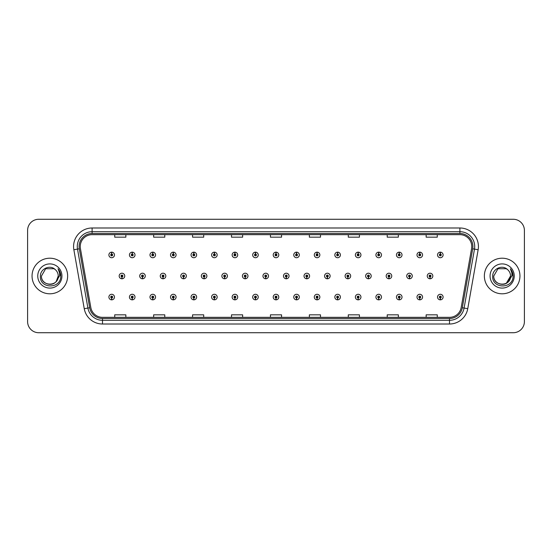<?xml version="1.0" encoding="UTF-8"?>
<svg xmlns="http://www.w3.org/2000/svg" width="552" height="552" viewBox="0 0 552 552"><rect width="100%" height="100%" fill="white"/><g stroke="black" fill="none" stroke-linecap="round" stroke-linejoin="round"><path stroke-width="0.83" d="M132.183 297.983L132.1 299.839A2.781 2.781 0 0 0 132.349 299.839L132.266 297.983A0.925 0.925 0 0 0 133.149 297.059A0.925 0.925 0 0 0 132.225 296.134A0.925 0.925 0 0 0 131.3 297.059A0.925 0.925 0 0 0 132.183 297.983L132.211 297.431A0.373 0.373 0 0 1 131.852 297.059A0.373 0.373 0 0 1 132.225 296.686A0.373 0.373 0 0 1 132.597 297.059A0.373 0.373 0 0 1 132.238 297.431L132.266 297.983M152.725 297.983L152.642 299.839A2.781 2.781 0 0 0 152.883 299.839L152.807 297.983A0.925 0.925 0 0 0 153.691 297.059A0.925 0.925 0 0 0 152.766 296.134A0.925 0.925 0 0 0 151.834 297.059A0.925 0.925 0 0 0 152.725 297.983L152.745 297.431A0.373 0.373 0 0 1 152.393 297.059A0.373 0.373 0 0 1 152.766 296.686A0.373 0.373 0 0 1 153.132 297.059A0.373 0.373 0 0 1 152.78 297.431L152.807 297.983M173.266 297.983L173.183 299.839A2.781 2.781 0 0 0 173.425 299.839L173.342 297.983A0.925 0.925 0 0 0 174.232 297.059A0.925 0.925 0 0 0 173.3 296.134A0.925 0.925 0 0 0 172.376 297.059A0.925 0.925 0 0 0 173.266 297.983L173.287 297.431A0.373 0.373 0 0 1 172.935 297.059A0.373 0.373 0 0 1 173.3 296.686A0.373 0.373 0 0 1 173.673 297.059A0.373 0.373 0 0 1 173.321 297.431L173.342 297.983M193.8 297.983L193.724 299.839A2.781 2.781 0 0 0 193.966 299.839L193.883 297.983A0.925 0.925 0 0 0 194.766 297.059A0.925 0.925 0 0 0 193.842 296.134A0.925 0.925 0 0 0 192.917 297.059A0.925 0.925 0 0 0 193.8 297.983L193.828 297.431A0.373 0.373 0 0 1 193.469 297.059A0.373 0.373 0 0 1 193.842 296.686A0.373 0.373 0 0 1 194.214 297.059A0.373 0.373 0 0 1 193.855 297.431L193.883 297.983M214.342 297.983L214.259 299.839A2.781 2.781 0 0 0 214.5 299.839L214.424 297.983A0.925 0.925 0 0 0 215.308 297.059A0.925 0.925 0 0 0 214.383 296.134A0.925 0.925 0 0 0 213.458 297.059A0.925 0.925 0 0 0 214.342 297.983L214.369 297.431A0.373 0.373 0 0 1 214.01 297.059A0.373 0.373 0 0 1 214.383 296.686A0.373 0.373 0 0 1 214.756 297.059A0.373 0.373 0 0 1 214.397 297.431L214.424 297.983M234.883 297.983L234.8 299.839A2.781 2.781 0 0 0 235.042 299.839L234.959 297.983A0.925 0.925 0 0 0 235.849 297.059A0.925 0.925 0 0 0 234.924 296.134A0.925 0.925 0 0 0 233.993 297.059A0.925 0.925 0 0 0 234.883 297.983L234.904 297.431A0.373 0.373 0 0 1 234.552 297.059A0.373 0.373 0 0 1 234.924 296.686A0.373 0.373 0 0 1 235.29 297.059A0.373 0.373 0 0 1 234.938 297.431L234.959 297.983M255.417 297.983L255.341 299.839A2.781 2.781 0 0 0 255.583 299.839L255.5 297.983A0.925 0.925 0 0 0 256.39 297.059A0.925 0.925 0 0 0 255.459 296.134A0.925 0.925 0 0 0 254.534 297.059A0.925 0.925 0 0 0 255.417 297.983L255.445 297.431A0.373 0.373 0 0 1 255.093 297.059A0.373 0.373 0 0 1 255.459 296.686A0.373 0.373 0 0 1 255.831 297.059A0.373 0.373 0 0 1 255.479 297.431L255.5 297.983M275.959 297.983L275.876 299.839A2.781 2.781 0 0 0 276.124 299.839L276.041 297.983A0.925 0.925 0 0 0 276.925 297.059A0.925 0.925 0 0 0 276 296.134A0.925 0.925 0 0 0 275.075 297.059A0.925 0.925 0 0 0 275.959 297.983L275.986 297.431A0.373 0.373 0 0 1 275.627 297.059A0.373 0.373 0 0 1 276 296.686A0.373 0.373 0 0 1 276.373 297.059A0.373 0.373 0 0 1 276.014 297.431L276.041 297.983M296.5 297.983L296.417 299.839A2.781 2.781 0 0 0 296.659 299.839L296.583 297.983A0.925 0.925 0 0 0 297.466 297.059A0.925 0.925 0 0 0 296.541 296.134A0.925 0.925 0 0 0 295.61 297.059A0.925 0.925 0 0 0 296.5 297.983L296.521 297.431A0.373 0.373 0 0 1 296.169 297.059A0.373 0.373 0 0 1 296.541 296.686A0.373 0.373 0 0 1 296.907 297.059A0.373 0.373 0 0 1 296.555 297.431L296.583 297.983M317.041 297.983L316.958 299.839A2.781 2.781 0 0 0 317.2 299.839L317.117 297.983A0.925 0.925 0 0 0 318.007 297.059A0.925 0.925 0 0 0 317.076 296.134A0.925 0.925 0 0 0 316.151 297.059A0.925 0.925 0 0 0 317.041 297.983L317.062 297.431A0.373 0.373 0 0 1 316.71 297.059A0.373 0.373 0 0 1 317.076 296.686A0.373 0.373 0 0 1 317.448 297.059A0.373 0.373 0 0 1 317.096 297.431L317.117 297.983M337.576 297.983L337.5 299.839A2.781 2.781 0 0 0 337.741 299.839L337.658 297.983A0.925 0.925 0 0 0 338.542 297.059A0.925 0.925 0 0 0 337.617 296.134A0.925 0.925 0 0 0 336.692 297.059A0.925 0.925 0 0 0 337.576 297.983L337.603 297.431A0.373 0.373 0 0 1 337.244 297.059A0.373 0.373 0 0 1 337.617 296.686A0.373 0.373 0 0 1 337.99 297.059A0.373 0.373 0 0 1 337.631 297.431L337.658 297.983M358.117 297.983L358.034 299.839A2.781 2.781 0 0 0 358.276 299.839L358.2 297.983A0.925 0.925 0 0 0 359.083 297.059A0.925 0.925 0 0 0 358.158 296.134A0.925 0.925 0 0 0 357.234 297.059A0.925 0.925 0 0 0 358.117 297.983L358.144 297.431A0.373 0.373 0 0 1 357.786 297.059A0.373 0.373 0 0 1 358.158 296.686A0.373 0.373 0 0 1 358.531 297.059A0.373 0.373 0 0 1 358.172 297.431L358.2 297.983M378.658 297.983L378.575 299.839A2.781 2.781 0 0 0 378.817 299.839L378.734 297.983A0.925 0.925 0 0 0 379.624 297.059A0.925 0.925 0 0 0 378.7 296.134A0.925 0.925 0 0 0 377.768 297.059A0.925 0.925 0 0 0 378.658 297.983L378.679 297.431A0.373 0.373 0 0 1 378.327 297.059A0.373 0.373 0 0 1 378.7 296.686A0.373 0.373 0 0 1 379.065 297.059A0.373 0.373 0 0 1 378.713 297.431L378.734 297.983M399.193 297.983L399.117 299.839A2.781 2.781 0 0 0 399.358 299.839L399.275 297.983A0.925 0.925 0 0 0 400.166 297.059A0.925 0.925 0 0 0 399.234 296.134A0.925 0.925 0 0 0 398.309 297.059A0.925 0.925 0 0 0 399.193 297.983L399.22 297.431A0.373 0.373 0 0 1 398.868 297.059A0.373 0.373 0 0 1 399.234 296.686A0.373 0.373 0 0 1 399.607 297.059A0.373 0.373 0 0 1 399.255 297.431L399.275 297.983M419.734 297.983L419.651 299.839A2.781 2.781 0 0 0 419.899 299.839L419.817 297.983A0.925 0.925 0 0 0 420.7 297.059A0.925 0.925 0 0 0 419.775 296.134A0.925 0.925 0 0 0 418.851 297.059A0.925 0.925 0 0 0 419.734 297.983L419.761 297.431A0.373 0.373 0 0 1 419.403 297.059A0.373 0.373 0 0 1 419.775 296.686A0.373 0.373 0 0 1 420.148 297.059A0.373 0.373 0 0 1 419.789 297.431L419.817 297.983M440.275 297.983L440.192 299.839A2.781 2.781 0 0 0 440.434 299.839L440.358 297.983A0.925 0.925 0 0 0 441.241 297.059A0.925 0.925 0 0 0 440.317 296.134A0.925 0.925 0 0 0 439.385 297.059A0.925 0.925 0 0 0 440.275 297.983L440.296 297.431A0.373 0.373 0 0 1 439.944 297.059A0.373 0.373 0 0 1 440.317 296.686A0.373 0.373 0 0 1 440.682 297.059A0.373 0.373 0 0 1 440.33 297.431L440.358 297.983M111.642 297.983L111.566 299.839A2.781 2.781 0 0 0 111.808 299.839L111.725 297.983A0.925 0.925 0 0 0 112.615 297.059A0.925 0.925 0 0 0 111.683 296.134A0.925 0.925 0 0 0 110.759 297.059A0.925 0.925 0 0 0 111.642 297.983L111.67 297.431A0.373 0.373 0 0 1 111.318 297.059A0.373 0.373 0 0 1 111.683 296.686A0.373 0.373 0 0 1 112.056 297.059A0.373 0.373 0 0 1 111.704 297.431L111.725 297.983M142.45 276.925L142.375 278.781A2.781 2.781 0 0 0 142.616 278.781L142.533 276.925A0.925 0.925 0 0 0 143.423 276A0.925 0.925 0 0 0 142.492 275.075A0.925 0.925 0 0 0 141.567 276A0.925 0.925 0 0 0 142.45 276.925L142.478 276.373A0.373 0.373 0 0 1 142.126 276A0.373 0.373 0 0 1 142.492 275.627A0.373 0.373 0 0 1 142.864 276A0.373 0.373 0 0 1 142.513 276.373L142.533 276.925M162.992 276.925L162.909 278.781A2.781 2.781 0 0 0 163.157 278.781L163.075 276.925A0.925 0.925 0 0 0 163.958 276A0.925 0.925 0 0 0 163.033 275.075A0.925 0.925 0 0 0 162.109 276A0.925 0.925 0 0 0 162.992 276.925L163.019 276.373A0.373 0.373 0 0 1 162.661 276A0.373 0.373 0 0 1 163.033 275.627A0.373 0.373 0 0 1 163.406 276A0.373 0.373 0 0 1 163.047 276.373L163.075 276.925M183.533 276.925L183.45 278.781A2.781 2.781 0 0 0 183.692 278.781L183.616 276.925A0.925 0.925 0 0 0 184.499 276A0.925 0.925 0 0 0 183.575 275.075A0.925 0.925 0 0 0 182.643 276A0.925 0.925 0 0 0 183.533 276.925L183.554 276.373A0.373 0.373 0 0 1 183.202 276A0.373 0.373 0 0 1 183.575 275.627A0.373 0.373 0 0 1 183.947 276A0.373 0.373 0 0 1 183.588 276.373L183.616 276.925M204.074 276.925L203.992 278.781A2.781 2.781 0 0 0 204.233 278.781L204.15 276.925A0.925 0.925 0 0 0 205.04 276A0.925 0.925 0 0 0 204.109 275.075A0.925 0.925 0 0 0 203.184 276A0.925 0.925 0 0 0 204.074 276.925L204.095 276.373A0.373 0.373 0 0 1 203.743 276A0.373 0.373 0 0 1 204.109 275.627A0.373 0.373 0 0 1 204.482 276A0.373 0.373 0 0 1 204.13 276.373L204.15 276.925M224.609 276.925L224.533 278.781A2.781 2.781 0 0 0 224.774 278.781L224.692 276.925A0.925 0.925 0 0 0 225.582 276A0.925 0.925 0 0 0 224.65 275.075A0.925 0.925 0 0 0 223.726 276A0.925 0.925 0 0 0 224.609 276.925L224.636 276.373A0.373 0.373 0 0 1 224.278 276A0.373 0.373 0 0 1 224.65 275.627A0.373 0.373 0 0 1 225.023 276A0.373 0.373 0 0 1 224.671 276.373L224.692 276.925M245.15 276.925L245.067 278.781A2.781 2.781 0 0 0 245.316 278.781L245.233 276.925A0.925 0.925 0 0 0 246.116 276A0.925 0.925 0 0 0 245.191 275.075A0.925 0.925 0 0 0 244.267 276A0.925 0.925 0 0 0 245.15 276.925L245.178 276.373A0.373 0.373 0 0 1 244.819 276A0.373 0.373 0 0 1 245.191 275.627A0.373 0.373 0 0 1 245.564 276A0.373 0.373 0 0 1 245.205 276.373L245.233 276.925M265.691 276.925L265.609 278.781A2.781 2.781 0 0 0 265.85 278.781L265.774 276.925A0.925 0.925 0 0 0 266.657 276A0.925 0.925 0 0 0 265.733 275.075A0.925 0.925 0 0 0 264.801 276A0.925 0.925 0 0 0 265.691 276.925L265.712 276.373A0.373 0.373 0 0 1 265.36 276A0.373 0.373 0 0 1 265.733 275.627A0.373 0.373 0 0 1 266.098 276A0.373 0.373 0 0 1 265.747 276.373L265.774 276.925M286.226 276.925L286.15 278.781A2.781 2.781 0 0 0 286.391 278.781L286.309 276.925A0.925 0.925 0 0 0 287.199 276A0.925 0.925 0 0 0 286.267 275.075A0.925 0.925 0 0 0 285.343 276A0.925 0.925 0 0 0 286.226 276.925L286.253 276.373A0.373 0.373 0 0 1 285.901 276A0.373 0.373 0 0 1 286.267 275.627A0.373 0.373 0 0 1 286.64 276A0.373 0.373 0 0 1 286.288 276.373L286.309 276.925M306.767 276.925L306.684 278.781A2.781 2.781 0 0 0 306.933 278.781L306.85 276.925A0.925 0.925 0 0 0 307.733 276A0.925 0.925 0 0 0 306.808 275.075A0.925 0.925 0 0 0 305.884 276A0.925 0.925 0 0 0 306.767 276.925L306.795 276.373A0.373 0.373 0 0 1 306.436 276A0.373 0.373 0 0 1 306.808 275.627A0.373 0.373 0 0 1 307.181 276A0.373 0.373 0 0 1 306.822 276.373L306.85 276.925M327.308 276.925L327.226 278.781A2.781 2.781 0 0 0 327.467 278.781L327.391 276.925A0.925 0.925 0 0 0 328.274 276A0.925 0.925 0 0 0 327.35 275.075A0.925 0.925 0 0 0 326.418 276A0.925 0.925 0 0 0 327.308 276.925L327.329 276.373A0.373 0.373 0 0 1 326.977 276A0.373 0.373 0 0 1 327.35 275.627A0.373 0.373 0 0 1 327.722 276A0.373 0.373 0 0 1 327.364 276.373L327.391 276.925M347.85 276.925L347.767 278.781A2.781 2.781 0 0 0 348.008 278.781L347.926 276.925A0.925 0.925 0 0 0 348.816 276A0.925 0.925 0 0 0 347.891 275.075A0.925 0.925 0 0 0 346.96 276A0.925 0.925 0 0 0 347.85 276.925L347.87 276.373A0.373 0.373 0 0 1 347.518 276A0.373 0.373 0 0 1 347.891 275.627A0.373 0.373 0 0 1 348.257 276A0.373 0.373 0 0 1 347.905 276.373L347.926 276.925M368.384 276.925L368.308 278.781A2.781 2.781 0 0 0 368.55 278.781L368.467 276.925A0.925 0.925 0 0 0 369.357 276A0.925 0.925 0 0 0 368.425 275.075A0.925 0.925 0 0 0 367.501 276A0.925 0.925 0 0 0 368.384 276.925L368.412 276.373A0.373 0.373 0 0 1 368.053 276A0.373 0.373 0 0 1 368.425 275.627A0.373 0.373 0 0 1 368.798 276A0.373 0.373 0 0 1 368.446 276.373L368.467 276.925M388.925 276.925L388.843 278.781A2.781 2.781 0 0 0 389.091 278.781L389.008 276.925A0.925 0.925 0 0 0 389.891 276A0.925 0.925 0 0 0 388.967 275.075A0.925 0.925 0 0 0 388.042 276A0.925 0.925 0 0 0 388.925 276.925L388.953 276.373A0.373 0.373 0 0 1 388.594 276A0.373 0.373 0 0 1 388.967 275.627A0.373 0.373 0 0 1 389.339 276A0.373 0.373 0 0 1 388.981 276.373L389.008 276.925M409.467 276.925L409.384 278.781A2.781 2.781 0 0 0 409.625 278.781L409.549 276.925A0.925 0.925 0 0 0 410.433 276A0.925 0.925 0 0 0 409.508 275.075A0.925 0.925 0 0 0 408.577 276A0.925 0.925 0 0 0 409.467 276.925L409.487 276.373A0.373 0.373 0 0 1 409.135 276A0.373 0.373 0 0 1 409.508 275.627A0.373 0.373 0 0 1 409.874 276A0.373 0.373 0 0 1 409.522 276.373L409.549 276.925M430.008 276.925L429.925 278.781A2.781 2.781 0 0 0 430.167 278.781L430.084 276.925A0.925 0.925 0 0 0 430.974 276A0.925 0.925 0 0 0 430.042 275.075A0.925 0.925 0 0 0 429.118 276A0.925 0.925 0 0 0 430.008 276.925L430.029 276.373A0.373 0.373 0 0 1 429.677 276A0.373 0.373 0 0 1 430.042 275.627A0.373 0.373 0 0 1 430.415 276A0.373 0.373 0 0 1 430.063 276.373L430.084 276.925M121.916 276.925L121.833 278.781A2.781 2.781 0 0 0 122.075 278.781L121.992 276.925A0.925 0.925 0 0 0 122.882 276A0.925 0.925 0 0 0 121.957 275.075A0.925 0.925 0 0 0 121.026 276A0.925 0.925 0 0 0 121.916 276.925L121.937 276.373A0.373 0.373 0 0 1 121.585 276A0.373 0.373 0 0 1 121.957 275.627A0.373 0.373 0 0 1 122.323 276A0.373 0.373 0 0 1 121.971 276.373L121.992 276.925M132.266 254.017L132.349 252.16A2.781 2.781 0 0 0 132.1 252.16L132.183 254.017A0.925 0.925 0 0 0 131.3 254.941A0.925 0.925 0 0 0 132.225 255.866A0.925 0.925 0 0 0 133.149 254.941A0.925 0.925 0 0 0 132.266 254.017L132.238 254.569A0.373 0.373 0 0 1 132.597 254.941A0.373 0.373 0 0 1 132.225 255.314A0.373 0.373 0 0 1 131.852 254.941A0.373 0.373 0 0 1 132.211 254.569L132.183 254.017M152.807 254.017L152.883 252.16A2.781 2.781 0 0 0 152.642 252.16L152.725 254.017A0.925 0.925 0 0 0 151.834 254.941A0.925 0.925 0 0 0 152.766 255.866A0.925 0.925 0 0 0 153.691 254.941A0.925 0.925 0 0 0 152.807 254.017L152.78 254.569A0.373 0.373 0 0 1 153.132 254.941A0.373 0.373 0 0 1 152.766 255.314A0.373 0.373 0 0 1 152.393 254.941A0.373 0.373 0 0 1 152.745 254.569L152.725 254.017M173.342 254.017L173.425 252.16A2.781 2.781 0 0 0 173.183 252.16L173.266 254.017A0.925 0.925 0 0 0 172.376 254.941A0.925 0.925 0 0 0 173.3 255.866A0.925 0.925 0 0 0 174.232 254.941A0.925 0.925 0 0 0 173.342 254.017L173.321 254.569A0.373 0.373 0 0 1 173.673 254.941A0.373 0.373 0 0 1 173.3 255.314A0.373 0.373 0 0 1 172.935 254.941A0.373 0.373 0 0 1 173.287 254.569L173.266 254.017M193.883 254.017L193.966 252.16A2.781 2.781 0 0 0 193.724 252.16L193.8 254.017A0.925 0.925 0 0 0 192.917 254.941A0.925 0.925 0 0 0 193.842 255.866A0.925 0.925 0 0 0 194.766 254.941A0.925 0.925 0 0 0 193.883 254.017L193.855 254.569A0.373 0.373 0 0 1 194.214 254.941A0.373 0.373 0 0 1 193.842 255.314A0.373 0.373 0 0 1 193.469 254.941A0.373 0.373 0 0 1 193.828 254.569L193.8 254.017M214.424 254.017L214.5 252.16A2.781 2.781 0 0 0 214.259 252.16L214.342 254.017A0.925 0.925 0 0 0 213.458 254.941A0.925 0.925 0 0 0 214.383 255.866A0.925 0.925 0 0 0 215.308 254.941A0.925 0.925 0 0 0 214.424 254.017L214.397 254.569A0.373 0.373 0 0 1 214.756 254.941A0.373 0.373 0 0 1 214.383 255.314A0.373 0.373 0 0 1 214.01 254.941A0.373 0.373 0 0 1 214.369 254.569L214.342 254.017M234.959 254.017L235.042 252.16A2.781 2.781 0 0 0 234.8 252.16L234.883 254.017A0.925 0.925 0 0 0 233.993 254.941A0.925 0.925 0 0 0 234.924 255.866A0.925 0.925 0 0 0 235.849 254.941A0.925 0.925 0 0 0 234.959 254.017L234.938 254.569A0.373 0.373 0 0 1 235.29 254.941A0.373 0.373 0 0 1 234.924 255.314A0.373 0.373 0 0 1 234.552 254.941A0.373 0.373 0 0 1 234.904 254.569L234.883 254.017M255.5 254.017L255.583 252.16A2.781 2.781 0 0 0 255.341 252.16L255.417 254.017A0.925 0.925 0 0 0 254.534 254.941A0.925 0.925 0 0 0 255.459 255.866A0.925 0.925 0 0 0 256.39 254.941A0.925 0.925 0 0 0 255.5 254.017L255.479 254.569A0.373 0.373 0 0 1 255.831 254.941A0.373 0.373 0 0 1 255.459 255.314A0.373 0.373 0 0 1 255.093 254.941A0.373 0.373 0 0 1 255.445 254.569L255.417 254.017M276.041 254.017L276.124 252.16A2.781 2.781 0 0 0 275.876 252.16L275.959 254.017A0.925 0.925 0 0 0 275.075 254.941A0.925 0.925 0 0 0 276 255.866A0.925 0.925 0 0 0 276.925 254.941A0.925 0.925 0 0 0 276.041 254.017L276.014 254.569A0.373 0.373 0 0 1 276.373 254.941A0.373 0.373 0 0 1 276 255.314A0.373 0.373 0 0 1 275.627 254.941A0.373 0.373 0 0 1 275.986 254.569L275.959 254.017M296.583 254.017L296.659 252.16A2.781 2.781 0 0 0 296.417 252.16L296.5 254.017A0.925 0.925 0 0 0 295.61 254.941A0.925 0.925 0 0 0 296.541 255.866A0.925 0.925 0 0 0 297.466 254.941A0.925 0.925 0 0 0 296.583 254.017L296.555 254.569A0.373 0.373 0 0 1 296.907 254.941A0.373 0.373 0 0 1 296.541 255.314A0.373 0.373 0 0 1 296.169 254.941A0.373 0.373 0 0 1 296.521 254.569L296.5 254.017M317.117 254.017L317.2 252.16A2.781 2.781 0 0 0 316.958 252.16L317.041 254.017A0.925 0.925 0 0 0 316.151 254.941A0.925 0.925 0 0 0 317.076 255.866A0.925 0.925 0 0 0 318.007 254.941A0.925 0.925 0 0 0 317.117 254.017L317.096 254.569A0.373 0.373 0 0 1 317.448 254.941A0.373 0.373 0 0 1 317.076 255.314A0.373 0.373 0 0 1 316.71 254.941A0.373 0.373 0 0 1 317.062 254.569L317.041 254.017M337.658 254.017L337.741 252.16A2.781 2.781 0 0 0 337.5 252.16L337.576 254.017A0.925 0.925 0 0 0 336.692 254.941A0.925 0.925 0 0 0 337.617 255.866A0.925 0.925 0 0 0 338.542 254.941A0.925 0.925 0 0 0 337.658 254.017L337.631 254.569A0.373 0.373 0 0 1 337.99 254.941A0.373 0.373 0 0 1 337.617 255.314A0.373 0.373 0 0 1 337.244 254.941A0.373 0.373 0 0 1 337.603 254.569L337.576 254.017M358.2 254.017L358.276 252.16A2.781 2.781 0 0 0 358.034 252.16L358.117 254.017A0.925 0.925 0 0 0 357.234 254.941A0.925 0.925 0 0 0 358.158 255.866A0.925 0.925 0 0 0 359.083 254.941A0.925 0.925 0 0 0 358.2 254.017L358.172 254.569A0.373 0.373 0 0 1 358.531 254.941A0.373 0.373 0 0 1 358.158 255.314A0.373 0.373 0 0 1 357.786 254.941A0.373 0.373 0 0 1 358.144 254.569L358.117 254.017M378.734 254.017L378.817 252.16A2.781 2.781 0 0 0 378.575 252.16L378.658 254.017A0.925 0.925 0 0 0 377.768 254.941A0.925 0.925 0 0 0 378.7 255.866A0.925 0.925 0 0 0 379.624 254.941A0.925 0.925 0 0 0 378.734 254.017L378.713 254.569A0.373 0.373 0 0 1 379.065 254.941A0.373 0.373 0 0 1 378.7 255.314A0.373 0.373 0 0 1 378.327 254.941A0.373 0.373 0 0 1 378.679 254.569L378.658 254.017M399.275 254.017L399.358 252.16A2.781 2.781 0 0 0 399.117 252.16L399.193 254.017A0.925 0.925 0 0 0 398.309 254.941A0.925 0.925 0 0 0 399.234 255.866A0.925 0.925 0 0 0 400.166 254.941A0.925 0.925 0 0 0 399.275 254.017L399.255 254.569A0.373 0.373 0 0 1 399.607 254.941A0.373 0.373 0 0 1 399.234 255.314A0.373 0.373 0 0 1 398.868 254.941A0.373 0.373 0 0 1 399.22 254.569L399.193 254.017M419.817 254.017L419.899 252.16A2.781 2.781 0 0 0 419.651 252.16L419.734 254.017A0.925 0.925 0 0 0 418.851 254.941A0.925 0.925 0 0 0 419.775 255.866A0.925 0.925 0 0 0 420.7 254.941A0.925 0.925 0 0 0 419.817 254.017L419.789 254.569A0.373 0.373 0 0 1 420.148 254.941A0.373 0.373 0 0 1 419.775 255.314A0.373 0.373 0 0 1 419.403 254.941A0.373 0.373 0 0 1 419.761 254.569L419.734 254.017M440.358 254.017L440.434 252.16A2.781 2.781 0 0 0 440.192 252.16L440.275 254.017A0.925 0.925 0 0 0 439.385 254.941A0.925 0.925 0 0 0 440.317 255.866A0.925 0.925 0 0 0 441.241 254.941A0.925 0.925 0 0 0 440.358 254.017L440.33 254.569A0.373 0.373 0 0 1 440.682 254.941A0.373 0.373 0 0 1 440.317 255.314A0.373 0.373 0 0 1 439.944 254.941A0.373 0.373 0 0 1 440.296 254.569L440.275 254.017M111.725 254.017L111.808 252.16A2.781 2.781 0 0 0 111.566 252.16L111.642 254.017A0.925 0.925 0 0 0 110.759 254.941A0.925 0.925 0 0 0 111.683 255.866A0.925 0.925 0 0 0 112.615 254.941A0.925 0.925 0 0 0 111.725 254.017L111.704 254.569A0.373 0.373 0 0 1 112.056 254.941A0.373 0.373 0 0 1 111.683 255.314A0.373 0.373 0 0 1 111.318 254.941A0.373 0.373 0 0 1 111.67 254.569L111.642 254.017M32.05 276A17.795 17.795 0 0 0 49.846 293.795A17.795 17.795 0 0 0 67.641 276A17.795 17.795 0 0 0 49.846 258.205A17.795 17.795 0 0 0 32.05 276A17.795 17.795 0 0 0 49.846 293.795A17.795 17.795 0 0 0 67.641 276A17.795 17.795 0 0 0 49.846 258.205A17.795 17.795 0 0 0 32.05 276M484.359 276A17.795 17.795 0 0 0 502.154 293.795A17.795 17.795 0 0 0 519.949 276A17.795 17.795 0 0 0 502.154 258.205A17.795 17.795 0 0 0 484.359 276A17.795 17.795 0 0 0 502.154 293.795A17.795 17.795 0 0 0 519.949 276A17.795 17.795 0 0 0 502.154 258.205A17.795 17.795 0 0 0 484.359 276M80.247 246.523A11.861 11.861 0 0 1 92.108 234.662L459.892 234.662A11.861 11.861 0 0 1 471.574 248.586L461.182 307.533A11.861 11.861 0 0 1 449.494 317.338L102.506 317.338A11.861 11.861 0 0 1 90.818 307.533L80.426 248.586A11.861 11.861 0 0 1 80.247 246.523M79.095 246.523A13.013 13.013 0 0 0 79.295 248.786L89.686 307.733A13.013 13.013 0 0 0 102.506 318.49L449.494 318.49A13.013 13.013 0 0 0 462.314 307.733L472.705 248.786A13.013 13.013 0 0 0 459.892 233.51L92.108 233.51A13.013 13.013 0 0 0 79.095 246.523M73.858 249.745A18.54 18.54 0 0 1 92.108 227.99L459.892 227.99A18.54 18.54 0 0 1 478.142 249.745L467.751 308.692A18.54 18.54 0 0 1 449.494 324.01L102.506 324.01A18.54 18.54 0 0 1 84.249 308.692L73.858 249.745L77.508 249.104A14.828 14.828 0 0 1 92.108 231.695L459.892 231.695A14.828 14.828 0 0 1 474.492 249.104L464.101 308.05A14.828 14.828 0 0 1 449.494 320.305L102.506 320.305A14.828 14.828 0 0 1 87.899 308.05L77.508 249.104A14.828 14.828 0 0 1 77.28 246.523M524.4 230.398A11.123 11.123 0 0 0 513.277 219.275L38.723 219.275A11.123 11.123 0 0 0 27.6 230.398L27.6 321.602A11.123 11.123 0 0 0 38.723 332.725L513.277 332.725A11.123 11.123 0 0 0 524.4 321.602L524.4 230.398L524.4 321.602M270.439 234.662L270.439 237.174L281.561 237.174L281.561 234.662M231.509 234.662L231.509 237.174L242.632 237.174L242.632 234.662M192.579 234.662L192.579 237.174L203.702 237.174L203.702 234.662M153.656 234.662L153.656 237.174L164.779 237.174L164.779 234.662M114.726 234.662L114.726 237.174L125.849 237.174L125.849 234.662M309.368 234.662L309.368 237.174L320.491 237.174L320.491 234.662M348.298 234.662L348.298 237.174L359.421 237.174L359.421 234.662M387.221 234.662L387.221 237.174L398.344 237.174L398.344 234.662M426.151 234.662L426.151 237.174L437.274 237.174L437.274 234.662M281.561 317.338L281.561 314.826L270.439 314.826L270.439 317.338M242.632 317.338L242.632 314.826L231.509 314.826L231.509 317.338M203.702 317.338L203.702 314.826L192.579 314.826L192.579 317.338M164.779 317.338L164.779 314.826L153.656 314.826L153.656 317.338M125.849 317.338L125.849 314.826L114.726 314.826L114.726 317.338M320.491 317.338L320.491 314.826L309.368 314.826L309.368 317.338M359.421 317.338L359.421 314.826L348.298 314.826L348.298 317.338M398.344 317.338L398.344 314.826L387.221 314.826L387.221 317.338M437.274 317.338L437.274 314.826L426.151 314.826L426.151 317.338M27.6 230.398L27.6 321.602M513.277 219.275L38.723 219.275M38.723 332.725L513.277 332.725M114.464 254.941A2.781 2.781 0 0 0 111.808 252.16A2.781 2.781 0 0 1 114.464 254.941A2.781 2.781 0 0 1 111.683 257.722A2.781 2.781 0 0 1 108.903 254.941A2.781 2.781 0 0 1 111.566 252.16M119.177 276A2.781 2.781 0 0 0 121.833 278.781A2.781 2.781 0 0 1 119.177 276A2.781 2.781 0 0 1 121.957 273.219A2.781 2.781 0 0 1 124.738 276A2.781 2.781 0 0 1 122.075 278.781M108.903 297.059A2.781 2.781 0 0 0 111.566 299.839A2.781 2.781 0 0 1 108.903 297.059A2.781 2.781 0 0 1 111.683 294.278A2.781 2.781 0 0 1 114.464 297.059A2.781 2.781 0 0 1 111.808 299.839M135.005 254.941A2.781 2.781 0 0 0 132.349 252.16A2.781 2.781 0 0 1 135.005 254.941A2.781 2.781 0 0 1 132.225 257.722A2.781 2.781 0 0 1 129.444 254.941A2.781 2.781 0 0 1 132.1 252.16M155.547 254.941A2.781 2.781 0 0 0 152.883 252.16A2.781 2.781 0 0 1 155.547 254.941A2.781 2.781 0 0 1 152.766 257.722A2.781 2.781 0 0 1 149.985 254.941A2.781 2.781 0 0 1 152.642 252.16M176.081 254.941A2.781 2.781 0 0 0 173.425 252.16A2.781 2.781 0 0 1 176.081 254.941A2.781 2.781 0 0 1 173.3 257.722A2.781 2.781 0 0 1 170.52 254.941A2.781 2.781 0 0 1 173.183 252.16L173.245 253.644M196.622 254.941A2.781 2.781 0 0 0 193.966 252.16A2.781 2.781 0 0 1 196.622 254.941A2.781 2.781 0 0 1 193.842 257.722A2.781 2.781 0 0 1 191.061 254.941A2.781 2.781 0 0 1 193.724 252.16L193.786 253.644M139.711 276A2.781 2.781 0 0 0 142.375 278.781A2.781 2.781 0 0 1 139.711 276A2.781 2.781 0 0 1 142.492 273.219A2.781 2.781 0 0 1 145.273 276A2.781 2.781 0 0 1 142.616 278.781M160.252 276A2.781 2.781 0 0 0 162.909 278.781A2.781 2.781 0 0 1 160.252 276A2.781 2.781 0 0 1 163.033 273.219A2.781 2.781 0 0 1 165.814 276A2.781 2.781 0 0 1 163.157 278.781M180.794 276A2.781 2.781 0 0 0 183.45 278.781A2.781 2.781 0 0 1 180.794 276A2.781 2.781 0 0 1 183.575 273.219A2.781 2.781 0 0 1 186.355 276A2.781 2.781 0 0 1 183.692 278.781L183.63 277.297M56.269 281.382C51.819 287.399 41.027 283.549 41.462 276C40.951 286.812 58.74 286.812 58.229 276C58.74 286.812 40.951 286.812 41.462 276C40.951 286.812 58.74 286.812 58.229 276C58.74 286.812 40.951 286.812 41.462 276L45.657 268.741L54.034 268.741L55.338 269.666C50.191 264.277 40.289 268.72 40.386 276C39.44 288.938 60.416 289.276 60.754 276.628L60.775 276C60.741 273.254 59.83 270.839 58.029 268.755C59.395 271.004 59.878 273.419 59.478 276L56.269 281.382A8.383 8.383 0 0 0 58.229 276C58.74 286.812 40.951 286.812 41.462 276L45.657 268.741L54.034 268.741L55.338 269.666L54.034 268.741L45.657 268.741L41.462 276L45.657 268.741M58.229 276L56.249 281.41L58.229 276A8.383 8.383 0 0 0 55.338 269.666L54.034 268.741L45.657 268.741L41.462 276M37.757 276A12.089 12.089 0 0 0 49.846 288.089A12.089 12.089 0 0 0 61.934 276A12.089 12.089 0 0 0 49.846 263.911A12.089 12.089 0 0 0 37.757 276M58.112 268.852L60.768 276.317L58.112 268.852M508.578 281.382C504.128 287.399 493.336 283.549 493.771 276C493.26 286.812 511.048 286.812 510.538 276C511.048 286.812 493.26 286.812 493.771 276C493.26 286.812 511.048 286.812 510.538 276C511.048 286.812 493.26 286.812 493.771 276L497.966 268.741L506.343 268.741L507.647 269.666C502.499 264.277 492.598 268.72 492.694 276C491.749 288.938 512.725 289.276 513.07 276.628L513.084 276C513.056 273.254 512.139 270.839 510.338 268.755C511.711 271.004 512.187 273.419 511.787 276L508.578 281.382A8.383 8.383 0 0 0 510.538 276C511.048 286.812 493.26 286.812 493.771 276L497.966 268.741M506.343 283.259L510.538 276L508.558 281.41L510.538 276A8.383 8.383 0 0 0 507.647 269.666L506.343 268.741L497.966 268.741L493.771 276L497.966 268.741L506.343 268.741L507.647 269.666L506.343 268.741L497.966 268.741L493.771 276L497.966 268.741L506.343 268.741L507.647 269.666M490.066 276A12.089 12.089 0 0 0 502.154 288.089A12.089 12.089 0 0 0 514.243 276A12.089 12.089 0 0 0 502.154 263.911A12.089 12.089 0 0 0 490.066 276M510.421 268.852L513.077 276.317L510.421 268.852M217.164 254.941A2.781 2.781 0 0 0 214.5 252.16A2.781 2.781 0 0 1 217.164 254.941A2.781 2.781 0 0 1 214.383 257.722A2.781 2.781 0 0 1 211.602 254.941A2.781 2.781 0 0 1 214.259 252.16L214.328 253.644M237.705 254.941A2.781 2.781 0 0 0 235.042 252.16A2.781 2.781 0 0 1 237.705 254.941A2.781 2.781 0 0 1 234.924 257.722A2.781 2.781 0 0 1 232.144 254.941A2.781 2.781 0 0 1 234.8 252.16L234.862 253.644M258.239 254.941A2.781 2.781 0 0 0 255.583 252.16A2.781 2.781 0 0 1 258.239 254.941A2.781 2.781 0 0 1 255.459 257.722A2.781 2.781 0 0 1 252.678 254.941A2.781 2.781 0 0 1 255.341 252.16L255.403 253.644M201.335 276A2.781 2.781 0 0 0 203.992 278.781A2.781 2.781 0 0 1 201.335 276A2.781 2.781 0 0 1 204.109 273.219A2.781 2.781 0 0 1 206.89 276A2.781 2.781 0 0 1 204.233 278.781L204.171 277.297M221.869 276A2.781 2.781 0 0 0 224.533 278.781A2.781 2.781 0 0 1 221.869 276A2.781 2.781 0 0 1 224.65 273.219A2.781 2.781 0 0 1 227.431 276A2.781 2.781 0 0 1 224.774 278.781L224.705 277.297M242.411 276A2.781 2.781 0 0 0 245.067 278.781A2.781 2.781 0 0 1 242.411 276A2.781 2.781 0 0 1 245.191 273.219A2.781 2.781 0 0 1 247.972 276A2.781 2.781 0 0 1 245.316 278.781L245.247 277.297M278.781 254.941A2.781 2.781 0 0 0 276.124 252.16A2.781 2.781 0 0 1 278.781 254.941A2.781 2.781 0 0 1 276 257.722A2.781 2.781 0 0 1 273.219 254.941A2.781 2.781 0 0 1 275.876 252.16L275.945 253.644M299.322 254.941A2.781 2.781 0 0 0 296.659 252.16A2.781 2.781 0 0 1 299.322 254.941A2.781 2.781 0 0 1 296.541 257.722A2.781 2.781 0 0 1 293.761 254.941A2.781 2.781 0 0 1 296.417 252.16M319.856 254.941A2.781 2.781 0 0 0 317.2 252.16A2.781 2.781 0 0 1 319.856 254.941A2.781 2.781 0 0 1 317.076 257.722A2.781 2.781 0 0 1 314.295 254.941A2.781 2.781 0 0 1 316.958 252.16M340.398 254.941A2.781 2.781 0 0 0 337.741 252.16A2.781 2.781 0 0 1 340.398 254.941A2.781 2.781 0 0 1 337.617 257.722A2.781 2.781 0 0 1 334.836 254.941A2.781 2.781 0 0 1 337.5 252.16M360.939 254.941A2.781 2.781 0 0 0 358.276 252.16A2.781 2.781 0 0 1 360.939 254.941A2.781 2.781 0 0 1 358.158 257.722A2.781 2.781 0 0 1 355.378 254.941A2.781 2.781 0 0 1 358.034 252.16M262.952 276A2.781 2.781 0 0 0 265.609 278.781A2.781 2.781 0 0 1 262.952 276A2.781 2.781 0 0 1 265.733 273.219A2.781 2.781 0 0 1 268.513 276A2.781 2.781 0 0 1 265.85 278.781L265.788 277.297M283.486 276A2.781 2.781 0 0 0 286.15 278.781A2.781 2.781 0 0 1 283.486 276A2.781 2.781 0 0 1 286.267 273.219A2.781 2.781 0 0 1 289.048 276A2.781 2.781 0 0 1 286.391 278.781L286.329 277.297M304.028 276A2.781 2.781 0 0 0 306.684 278.781A2.781 2.781 0 0 1 304.028 276A2.781 2.781 0 0 1 306.808 273.219A2.781 2.781 0 0 1 309.589 276A2.781 2.781 0 0 1 306.933 278.781M324.569 276A2.781 2.781 0 0 0 327.226 278.781A2.781 2.781 0 0 1 324.569 276A2.781 2.781 0 0 1 327.35 273.219A2.781 2.781 0 0 1 330.13 276A2.781 2.781 0 0 1 327.467 278.781M345.11 276A2.781 2.781 0 0 0 347.767 278.781A2.781 2.781 0 0 1 345.11 276A2.781 2.781 0 0 1 347.891 273.219A2.781 2.781 0 0 1 350.665 276A2.781 2.781 0 0 1 348.008 278.781M381.48 254.941A2.781 2.781 0 0 0 378.817 252.16A2.781 2.781 0 0 1 381.48 254.941A2.781 2.781 0 0 1 378.7 257.722A2.781 2.781 0 0 1 375.919 254.941A2.781 2.781 0 0 1 378.575 252.16M402.015 254.941A2.781 2.781 0 0 0 399.358 252.16A2.781 2.781 0 0 1 402.015 254.941A2.781 2.781 0 0 1 399.234 257.722A2.781 2.781 0 0 1 396.453 254.941A2.781 2.781 0 0 1 399.117 252.16M422.556 254.941A2.781 2.781 0 0 0 419.899 252.16A2.781 2.781 0 0 1 422.556 254.941A2.781 2.781 0 0 1 419.775 257.722A2.781 2.781 0 0 1 416.995 254.941A2.781 2.781 0 0 1 419.651 252.16M443.097 254.941A2.781 2.781 0 0 0 440.434 252.16A2.781 2.781 0 0 1 443.097 254.941A2.781 2.781 0 0 1 440.317 257.722A2.781 2.781 0 0 1 437.536 254.941A2.781 2.781 0 0 1 440.192 252.16M365.645 276A2.781 2.781 0 0 0 368.308 278.781A2.781 2.781 0 0 1 365.645 276A2.781 2.781 0 0 1 368.425 273.219A2.781 2.781 0 0 1 371.206 276A2.781 2.781 0 0 1 368.55 278.781M386.186 276A2.781 2.781 0 0 0 388.843 278.781A2.781 2.781 0 0 1 386.186 276A2.781 2.781 0 0 1 388.967 273.219A2.781 2.781 0 0 1 391.747 276A2.781 2.781 0 0 1 389.091 278.781M406.727 276A2.781 2.781 0 0 0 409.384 278.781A2.781 2.781 0 0 1 406.727 276A2.781 2.781 0 0 1 409.508 273.219A2.781 2.781 0 0 1 412.289 276A2.781 2.781 0 0 1 409.625 278.781M427.262 276A2.781 2.781 0 0 0 429.925 278.781A2.781 2.781 0 0 1 427.262 276A2.781 2.781 0 0 1 430.042 273.219A2.781 2.781 0 0 1 432.823 276A2.781 2.781 0 0 1 430.167 278.781M129.444 297.059A2.781 2.781 0 0 0 132.1 299.839A2.781 2.781 0 0 1 129.444 297.059A2.781 2.781 0 0 1 132.225 294.278A2.781 2.781 0 0 1 135.005 297.059A2.781 2.781 0 0 1 132.349 299.839M149.985 297.059A2.781 2.781 0 0 0 152.642 299.839A2.781 2.781 0 0 1 149.985 297.059A2.781 2.781 0 0 1 152.766 294.278A2.781 2.781 0 0 1 155.547 297.059A2.781 2.781 0 0 1 152.883 299.839M170.52 297.059A2.781 2.781 0 0 0 173.183 299.839A2.781 2.781 0 0 1 170.52 297.059A2.781 2.781 0 0 1 173.3 294.278A2.781 2.781 0 0 1 176.081 297.059A2.781 2.781 0 0 1 173.425 299.839M191.061 297.059A2.781 2.781 0 0 0 193.724 299.839A2.781 2.781 0 0 1 191.061 297.059A2.781 2.781 0 0 1 193.842 294.278A2.781 2.781 0 0 1 196.622 297.059A2.781 2.781 0 0 1 193.966 299.839M211.602 297.059A2.781 2.781 0 0 0 214.259 299.839A2.781 2.781 0 0 1 211.602 297.059A2.781 2.781 0 0 1 214.383 294.278A2.781 2.781 0 0 1 217.164 297.059A2.781 2.781 0 0 1 214.5 299.839M232.144 297.059A2.781 2.781 0 0 0 234.8 299.839A2.781 2.781 0 0 1 232.144 297.059A2.781 2.781 0 0 1 234.924 294.278A2.781 2.781 0 0 1 237.705 297.059A2.781 2.781 0 0 1 235.042 299.839M252.678 297.059A2.781 2.781 0 0 0 255.341 299.839A2.781 2.781 0 0 1 252.678 297.059A2.781 2.781 0 0 1 255.459 294.278A2.781 2.781 0 0 1 258.239 297.059A2.781 2.781 0 0 1 255.583 299.839M273.219 297.059A2.781 2.781 0 0 0 275.876 299.839A2.781 2.781 0 0 1 273.219 297.059A2.781 2.781 0 0 1 276 294.278A2.781 2.781 0 0 1 278.781 297.059A2.781 2.781 0 0 1 276.124 299.839M293.761 297.059A2.781 2.781 0 0 0 296.417 299.839A2.781 2.781 0 0 1 293.761 297.059A2.781 2.781 0 0 1 296.541 294.278A2.781 2.781 0 0 1 299.322 297.059A2.781 2.781 0 0 1 296.659 299.839M314.295 297.059A2.781 2.781 0 0 0 316.958 299.839A2.781 2.781 0 0 1 314.295 297.059A2.781 2.781 0 0 1 317.076 294.278A2.781 2.781 0 0 1 319.856 297.059A2.781 2.781 0 0 1 317.2 299.839M334.836 297.059A2.781 2.781 0 0 0 337.5 299.839A2.781 2.781 0 0 1 334.836 297.059A2.781 2.781 0 0 1 337.617 294.278A2.781 2.781 0 0 1 340.398 297.059A2.781 2.781 0 0 1 337.741 299.839M355.378 297.059A2.781 2.781 0 0 0 358.034 299.839A2.781 2.781 0 0 1 355.378 297.059A2.781 2.781 0 0 1 358.158 294.278A2.781 2.781 0 0 1 360.939 297.059A2.781 2.781 0 0 1 358.276 299.839M375.919 297.059A2.781 2.781 0 0 0 378.575 299.839A2.781 2.781 0 0 1 375.919 297.059A2.781 2.781 0 0 1 378.7 294.278A2.781 2.781 0 0 1 381.48 297.059A2.781 2.781 0 0 1 378.817 299.839M396.453 297.059A2.781 2.781 0 0 0 399.117 299.839A2.781 2.781 0 0 1 396.453 297.059A2.781 2.781 0 0 1 399.234 294.278A2.781 2.781 0 0 1 402.015 297.059A2.781 2.781 0 0 1 399.358 299.839M416.995 297.059A2.781 2.781 0 0 0 419.651 299.839A2.781 2.781 0 0 1 416.995 297.059A2.781 2.781 0 0 1 419.775 294.278A2.781 2.781 0 0 1 422.556 297.059A2.781 2.781 0 0 1 419.899 299.839M437.536 297.059A2.781 2.781 0 0 0 440.192 299.839A2.781 2.781 0 0 1 437.536 297.059A2.781 2.781 0 0 1 440.317 294.278A2.781 2.781 0 0 1 443.097 297.059A2.781 2.781 0 0 1 440.434 299.839M459.892 227.99L459.892 233.51M77.508 249.104L79.295 248.786M102.506 324.01L102.506 318.49M449.494 318.49L449.494 324.01M462.314 307.733L467.751 308.692M84.249 308.692L89.686 307.733M472.705 248.786L478.142 249.745M92.108 227.99L92.108 233.51"/></g></svg>
